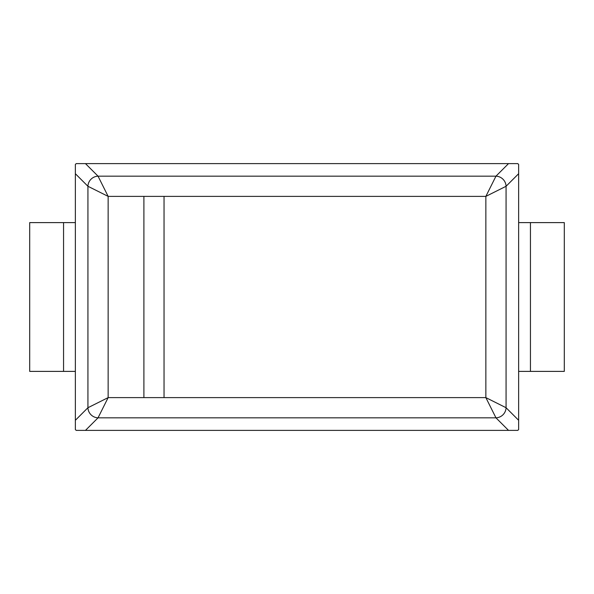<?xml version="1.0" encoding="UTF-8"?>
<svg xmlns="http://www.w3.org/2000/svg" width="594" height="594" viewBox="0 0 594 594"><rect width="100%" height="100%" fill="white"/><g stroke="black" fill="none" stroke-linecap="round" stroke-linejoin="round"><path stroke-width="0.89" d="M564.3 371.391L518.636 371.391L518.636 222.609L564.3 222.609L564.3 371.391L564.3 222.609M29.7 371.391L75.364 371.391L75.364 222.609L29.7 222.609L29.7 371.391L29.7 222.609M143.897 196.384L143.897 397.616L164.041 397.616L164.041 196.384L143.897 196.384L143.897 397.616L164.041 397.616L164.041 196.384L108.145 196.384L108.145 397.616L98.04 417.827A10.261 9.957 -135 0 1 87.934 407.722L108.145 397.616L143.897 397.616M85.469 430.39L76.203 430.39L75.364 429.551L75.364 420.285L87.934 407.722L87.934 186.278L75.364 173.715L75.364 164.449L76.203 163.61L85.469 163.61L98.04 176.173L108.145 196.384L87.934 186.278A10.261 9.957 -45 0 1 98.04 176.173L495.96 176.173A10.261 9.957 45 0 1 506.066 186.278L506.066 407.722A10.261 9.957 135 0 1 495.96 417.827L98.04 417.827L85.469 430.39L508.531 430.39L495.96 417.827L485.855 397.616L506.066 407.722L518.636 420.285L518.636 173.715L506.066 186.278L485.855 196.384L164.041 196.384M75.364 173.715L75.364 420.285M518.636 420.285L518.636 429.551L517.797 430.39L508.531 430.39M164.041 397.616L485.855 397.616L485.855 196.384L495.96 176.173L508.531 163.61L517.797 163.61L518.636 164.449L518.636 173.715M508.531 163.61L85.469 163.61M530.442 371.391L530.442 222.609M63.558 371.391L63.558 222.609"/></g></svg>

